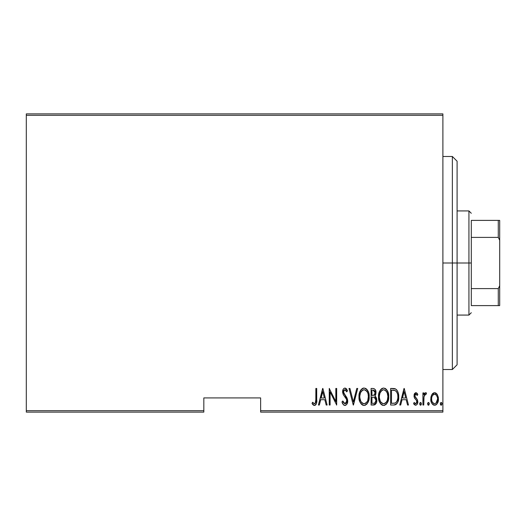 <?xml version="1.0" encoding="UTF-8"?>
<svg xmlns="http://www.w3.org/2000/svg" width="526" height="526" viewBox="0 0 526 526"><rect width="100%" height="100%" fill="white"/><g stroke="black" fill="none" stroke-linecap="round" stroke-linejoin="round"><path stroke-width="0.79" d="M260.633 412.121L442.892 412.121L442.892 410.701L260.633 410.701L260.633 397.919L203.825 397.919L203.825 410.701L26.3 410.701L26.3 115.299L442.892 115.299L442.892 410.701L442.892 113.879L26.3 113.879L442.892 113.879L442.892 115.299L26.3 115.299L26.3 113.879L26.3 410.701L203.825 410.701L203.825 397.919L260.633 397.919L260.633 412.121L260.633 410.701L442.892 410.701L442.892 412.121L260.633 412.121M26.3 412.121L203.825 412.121L203.825 410.701L203.825 412.121L26.3 412.121L26.3 410.701L26.3 412.121M431.793 394.704L430.781 398.997C430.603 402.18 431.879 404.257 434.614 405.23C437.336 404.257 438.612 402.18 438.434 398.997L437.422 394.697L434.614 392.698L431.793 394.704L431.011 396.788L430.827 400.003L431.405 402.443L432.773 404.527L435.114 405.191L436.988 403.935L438.237 400.996L438.375 397.886L437.422 394.697L435.502 392.856L433.72 392.85L431.8 394.704M423.772 405.02L422.924 405.02L423.772 405.02L424.028 396.394L424.844 394.553L426.053 394.401L426.533 393.113L425.008 392.915L423.772 394.697L423.772 392.909L422.924 392.909L422.924 405.02L422.924 392.909L422.924 405.02L423.772 405.02L423.949 396.795L425.547 394.184L426.053 394.401L426.533 393.113L425.698 392.698L423.772 394.697L423.772 392.909L422.924 392.909L423.772 392.909M415.902 392.698L414.389 393.889L414.021 396.354L414.58 398.208L416.73 400.641L416.908 402.443L415.974 403.692L415.159 403.613L414.159 402.469L413.581 403.593L414.403 404.718L415.954 405.204L417.085 404.415L417.723 402.857L417.48 399.865L414.869 396.098L415.619 394.237L416.329 394.336L417.23 395.46L417.828 394.421L416.539 392.889L415.902 392.698L414.001 395.874L414.337 397.741L416.73 400.641L416.973 401.798L415.652 403.744L414.159 402.469L413.581 403.593L415.678 405.23C417.217 404.691 417.933 403.521 417.828 401.732L417.48 399.865L415.099 396.913L414.85 395.815L415.875 394.184L417.23 395.46L417.828 394.421L415.902 392.698M393.685 405.02L396.223 404.323L397.761 402.173L398.662 398.281L398.406 393.672L397.531 391.081L395.973 389.201L394.224 388.556L390.634 388.451L390.634 405.02L393.685 405.02C397.432 403.994 399.109 401.305 398.708 396.946C398.945 393.77 397.958 391.14 395.743 389.049L390.634 388.451L390.634 405.02L390.634 388.451L392.626 388.451M376.465 402.64L373.723 405.02L371.093 405.02L375.189 404.553L376.471 402.627L376.826 400.319L376.419 397.919L374.88 396.085L375.965 393.027L375.354 389.753L373.907 388.563L371.093 388.451L371.093 405.02L371.093 388.451L371.093 405.02L373.723 405.02C375.932 404.389 376.964 402.824 376.826 400.319L374.88 396.085L375.978 392.554C376.123 390.174 375.11 388.806 372.954 388.451L371.093 388.451L372.954 388.451M356.786 388.451L357.713 388.451L353.459 405.02L357.713 388.451L356.786 388.451L353.354 401.825L349.928 388.451L349.001 388.451L353.248 405.02L349.001 388.451L353.248 405.02L357.713 388.451L356.786 388.451L353.354 401.825L349.928 388.451L349.001 388.451L349.928 388.451M330.098 405.02L330.098 391.988L336.679 405.02L336.679 388.451L335.831 388.451L335.831 401.509L329.243 388.451L329.243 405.02L330.098 405.02L329.243 405.02L330.098 405.02L330.098 391.988L336.679 405.02L336.679 388.451L335.831 388.451L335.831 401.509L329.243 388.451L329.243 405.02L329.427 388.451M315.863 399.471L315.252 403.317L314.14 403.679L312.556 402.258L312.036 403.534L313.647 405.257L314.633 405.428L315.87 404.652L316.514 403.074L316.711 388.451L315.863 388.451L315.863 399.471C316.211 401.338 315.751 402.765 314.482 403.744L312.556 402.258L312.036 403.534L314.416 405.447C316.448 404.284 317.211 402.351 316.711 399.642L316.711 388.451L315.863 388.451L315.824 401.299M319.341 405.02L318.414 405.02L322.662 388.451L318.414 405.02L319.341 405.02L320.702 399.707L324.831 399.707L326.192 405.02L327.119 405.02L322.872 388.451L318.414 405.02L319.341 405.02L320.702 399.707L324.831 399.707L326.192 405.02L327.119 405.02L322.872 388.451L327.119 405.02L326.192 405.02M344.951 405.447L346.739 404.382L347.725 400.963L347.075 398.083L343.517 392.389L343.78 390.476L344.523 389.779L345.556 389.97L346.719 391.85L347.515 390.831L346.286 388.661L344.977 388.024L343.846 388.477L343.116 389.477L342.663 392.541L343.333 394.724L346.529 399.313L346.739 401.995L345.838 403.442L344.964 403.744L343.563 402.673L342.82 400.983L341.992 401.825L343.333 404.619L344.951 405.447C346.91 404.731 347.837 403.238 347.725 400.963L343.478 391.824L344.872 389.727L346.719 391.85L347.515 390.831L344.977 388.024C343.281 388.642 342.498 389.93 342.63 391.89L343.176 394.415L346.529 399.313L346.877 400.937L344.964 403.744L342.82 400.983L341.992 401.825C342.314 403.698 343.3 404.902 344.951 405.447L344.793 405.434M358.982 396.808L359.791 401.529L361.618 404.415L364.097 405.447L366.576 404.389L368.614 400.819L369.18 396.729L368.614 392.613L366.537 389.049L364.018 388.024L361.559 389.128L359.554 392.712L358.982 396.808C358.712 401.141 360.422 404.021 364.097 405.447C367.773 403.981 369.469 401.075 369.18 396.729C369.476 392.337 367.753 389.437 364.018 388.024C360.376 389.536 358.699 392.468 358.982 396.808M378.529 396.808L379.108 400.878L381.166 404.415L383.645 405.447L386.123 404.389L388.155 400.819L388.727 396.729L388.155 392.613L386.077 389.049L383.566 388.024L381.1 389.128L379.095 392.712L378.529 396.808C378.26 401.141 379.963 404.021 383.645 405.447C387.314 403.981 389.01 401.075 388.727 396.729C389.016 392.337 387.3 389.437 383.566 388.024C379.917 389.536 378.24 392.468 378.529 396.808M400.694 405.02L399.773 405.02L404.021 388.451L399.773 405.02L400.694 405.02L402.055 399.707L406.19 399.707L407.551 405.02L408.478 405.02L404.231 388.451L399.773 405.02L400.694 405.02L402.055 399.707L406.19 399.707L407.551 405.02L408.478 405.02L404.231 388.451L408.478 405.02L407.551 405.02M419.735 403.85L420.182 405.066L420.991 405.066L421.438 403.85L420.991 402.633L420.182 402.633L419.781 403.409L420.59 405.23L421.438 403.85L420.59 402.469L419.735 403.85M427.599 403.85L428.046 405.066L428.854 405.066L429.295 403.85L428.854 402.633L428.039 402.633L427.638 403.409L428.447 405.23L429.295 403.85L428.447 402.469L427.599 403.85M440.341 403.85L440.788 405.066L441.597 405.066L442.044 403.85L441.597 402.633L440.972 402.515L440.387 403.409L441.196 405.23L442.044 403.85L441.196 402.469L440.341 403.85M315.863 388.451L316.711 388.451L316.711 399.648M316.652 401.903L316.218 404.053M316.113 404.264L315.876 404.645M315.238 405.237L314.633 405.428M314.022 405.395L313.009 404.79M312.944 404.718L312.503 404.205M312.26 403.863L312.556 402.258M312.562 402.265L313.161 402.909M313.286 403.041L314.778 403.692M313.831 403.508L314.482 403.744L313.831 403.508M315.547 402.804L315.718 402.245M316.514 403.074L316.678 401.358M322.767 391.646L324.397 398.011L321.136 398.011L322.767 391.646L324.397 398.011L321.136 398.011L322.767 391.646M335.831 388.451L336.679 388.451L336.489 405.02M344.635 405.421L344.05 405.211M343.787 405.046L343.333 404.619M342.413 402.995L341.992 401.825L342.82 400.983L343.143 401.844M344.734 403.718L345.418 403.666M345.529 403.626L346.443 402.738M346.029 403.284L346.614 402.377M346.844 401.469L346.798 400.141M346.68 399.701L346.529 399.313M345.963 398.281L345.74 397.939M345.733 397.932L344.767 396.67M344.398 396.209L343.978 395.664M342.63 391.89L342.643 392.324M342.656 391.259L342.735 390.667M342.742 390.654L342.656 391.272M342.893 390.042L343.386 388.997M346.299 388.675L347.305 390.351M347.515 390.831L346.588 391.561M346.588 391.554L346.101 390.627M345.562 389.976L344.694 389.74M343.78 390.476L344.523 389.779M343.544 391.147L343.636 392.942L344.3 394.217M344.471 394.434L345.089 395.197M346.325 396.795L346.581 397.183M347.075 398.083L347.679 400.194M347.587 402.39L347.397 403.08M345.871 405.198L345.319 405.408M343.846 393.468L343.636 392.942M343.116 389.477L342.893 390.055M359.002 396.117L359.041 395.427M359.048 395.401L359.225 394.073M359.56 392.692L359.679 392.324M360.33 390.785L360.678 390.193M360.691 390.18L361.086 389.641M362.085 388.681L362.966 388.214M363.334 388.103L364.367 388.043M365.36 388.287L365.984 388.615M366.563 389.076L367.115 389.681M367.437 390.121L367.786 390.687M368.121 391.337L368.614 392.62M368.943 393.967L369.12 395.302M369.12 398.143L368.936 399.497M368.115 402.127L367.569 403.14M367.102 403.797L366.596 404.376M365.438 405.165L364.781 405.375M363.42 405.382L362.756 405.171M362.532 405.066L361.632 404.428M361.592 404.389L360.757 403.383M360.731 403.343L360.08 402.193M359.567 400.878L359.232 399.563M359.173 399.241L359.041 398.202M362.966 389.963L364.064 389.727C367.115 390.857 368.535 393.192 368.332 396.722L367.786 400.253M360.704 392.455L362.388 390.312M368.128 398.971L368.332 396.722C368.555 400.293 367.135 402.633 364.064 403.744L365.162 403.527L364.064 403.744C361.04 402.633 359.633 400.319 359.837 396.801L359.883 397.912L359.837 396.801C359.62 393.257 361.027 390.897 364.064 389.727L362.776 390.062M368.128 394.493L368.318 396.163M367.654 392.876L367.845 393.402M365.715 390.272L364.347 389.74L365.715 390.272L366.918 391.495M366.846 391.397L366.484 390.956M366.517 402.528L365.794 403.172M366.109 402.923L366.464 402.581M360.034 399.024L360.744 401.134L359.883 397.919M362.48 403.271L362.105 402.982M363.505 403.692L362.973 403.534M361.691 390.936L360.724 392.409M359.883 395.677L360.461 393.034M375.36 389.766L375.834 391.114M375.965 393.027L375.748 394.428M375.61 394.868L375.426 395.296M375.393 396.44L375.768 396.795M375.827 396.867L376.728 399.076M376.82 400.72L376.471 402.627M374.492 404.908L374.854 404.757M373.565 397.209L372.513 397.163L374.302 397.354L375.978 400.319C375.972 402.245 375.051 403.245 373.204 403.324L371.941 403.324L371.941 397.163L374.085 397.288M375.978 400.319L374.893 402.936L375.801 401.535M374.69 390.857L375.13 392.587L374.196 390.404M375.084 393.211L375.13 392.587C375.15 394.428 374.282 395.388 372.52 395.46L371.941 395.46L371.941 390.147L373.105 390.147L375.13 392.587L374.341 394.914L372.52 395.46L374.479 394.75M373.559 390.18L373.105 390.147L373.559 390.18M374.519 394.697L374.768 394.29M374.703 397.551L375.958 399.865M374.361 403.186L373.789 403.297M372.52 395.46L371.941 395.46L371.941 390.147L373.105 390.147M378.549 396.117L378.588 395.427M378.588 395.401L378.773 394.053M379.101 392.692L379.22 392.324M379.877 390.785L380.64 389.635M381.633 388.681L382.507 388.214M383.908 388.043L383.566 388.024M384.907 388.287L385.525 388.615M386.104 389.076L386.656 389.681M386.991 390.134L387.333 390.7M387.655 391.318L388.155 392.626M388.484 393.967L388.668 395.302M388.668 398.136L388.477 399.504M388.346 400.141L388.484 399.477M388.155 400.812L387.932 401.476M387.655 402.127L387.097 403.153M386.649 403.797L386.137 404.376M384.979 405.165L384.328 405.375M382.961 405.382L382.303 405.171M382.073 405.066L381.179 404.428M381.14 404.389L380.305 403.383M380.278 403.343L379.614 402.173M379.338 401.529L378.779 399.563M378.72 399.241L378.588 398.202M382.514 389.963L383.605 389.727C386.656 390.857 388.076 393.192 387.872 396.722L387.333 400.253M383.053 403.692L381.646 402.982M379.391 397.36L379.377 396.801C379.161 393.257 380.574 390.897 383.605 389.727L382.317 390.062M380.923 391.311L380.002 393.034L381.929 390.312M387.195 392.876L385.637 390.568L387.195 392.876L387.859 396.163M385.256 390.272L383.605 389.727L385.637 390.568M386.478 401.989L387.392 400.062L387.872 396.722C388.096 400.293 386.676 402.633 383.605 403.744L384.703 403.527L383.605 403.744C380.587 402.633 379.174 400.319 379.377 396.801L379.424 395.677L379.377 396.801M386.058 402.528L385.341 403.172M385.657 402.923L386.005 402.581M379.581 399.024L380.285 401.134L379.424 397.919M381.6 390.581L381.238 390.936M379.424 395.677L380.002 393.034M393.455 388.477L394.684 388.642M395.019 388.734L395.374 388.859M396.597 389.74L396.946 390.147M397.682 391.397L398.136 392.613M398.59 394.816L398.675 395.841M398.695 397.663L398.662 398.267M398.577 399.089L398.504 399.602M397.478 402.778L397.761 402.173M397.472 402.784L397.137 403.343M396.216 404.33L395.013 404.869M394.816 404.915L394.349 404.987M394.507 390.364L395.624 390.844L394.507 390.364M395.979 391.12L396.808 392.172L395.979 391.12M397.492 399.951L397.755 398.616L396.906 401.41L395.467 402.896L396.131 402.423M395.138 403.041L391.489 403.324L391.489 390.147L395.236 390.614C397.189 392.199 398.057 394.309 397.86 396.939L397.834 396.045L397.86 396.939C398.05 399.392 397.255 401.377 395.467 402.896L394.572 403.179M392.961 390.167L393.737 390.233M397.761 395.236L397.834 396.045M396.519 401.995L396.814 401.568M397.834 397.781L397.755 398.616M404.126 391.646L405.756 398.011L402.489 398.011L404.126 391.646L405.756 398.011L402.489 398.011L404.126 391.646M416.605 392.935L417.052 393.323M417.184 393.468L417.473 393.849M417.828 394.421L417.065 395.184M416.112 394.224L415.619 394.237M415.395 394.375L415.08 394.802L415.395 394.375M414.909 395.289L414.869 396.098M414.85 395.815L415.099 396.913M415.106 396.92L415.448 397.446M415.573 397.59L416.158 398.162M416.546 398.537L416.908 398.945M417.723 402.87L417.374 403.915M415.31 405.191L413.936 404.198M413.581 403.593L414.159 402.469M414.166 402.475L414.429 402.909M415.395 403.712L415.967 403.692M416.664 403.041L416.855 402.62M416.908 402.429L416.382 400.148M416.973 401.798L416.842 400.917M416.618 400.464L415.606 399.392M414.087 394.855L414.238 394.276M414.396 393.875L414.744 393.303M415.402 392.79L415.731 392.712M419.748 403.633L419.814 403.264M420.05 404.921L419.833 404.487M420.182 402.633L419.919 402.988M424.081 394.033L424.449 393.441M424.475 393.409L425.008 392.915M425.817 392.712L426.533 393.113L426.053 394.401L425.343 394.217M425.698 392.698L426.533 393.113M426.053 394.401L425.547 394.184L426.053 394.401M424.127 395.993L423.851 397.774M423.831 398.044L423.772 400.95M427.612 403.633L427.677 403.264M429.223 403.264L429.288 403.633M432.293 393.948L432.918 393.303M433.726 392.85L434.134 392.738M434.614 392.698L436.915 393.928M435.515 392.856L435.955 393.067M438.204 396.782L438.375 397.866M438.382 400.023L438.342 400.371M438.243 400.996L438 401.917M437.98 401.969L437.717 402.646M437.593 402.923L437.33 403.422M436.988 403.929L436.041 404.829M435.6 405.053L435.12 405.184M434.114 405.191L433.634 405.059M433.404 404.954L432.773 404.527M432.648 404.415L432.194 403.896M432.188 403.876L431.885 403.422M431.228 401.956L430.972 400.996M430.873 400.404L430.833 400.016M430.84 397.88L431.018 396.775M438.237 400.996L438.388 400.003M434.995 403.712L434.607 403.744C432.497 403.021 431.504 401.443 431.636 399.01L431.787 400.536L431.636 399.01C431.511 396.565 432.497 394.954 434.607 394.184L434.995 394.224L434.607 394.184C436.712 394.96 437.704 396.565 437.579 399.01C437.711 401.443 436.718 403.021 434.607 403.744L434.982 403.712M434.798 394.198L436.435 395.21L437.435 397.465L436.928 395.999M437.579 399.01L437.224 401.279L436.015 403.212L437.579 399.01M437.461 397.61L437.547 398.235M433.858 403.606L432.188 401.811M432.273 401.982L432.517 402.429M433.207 403.218L433.818 403.587M434.607 394.184L434.22 394.224L434.607 394.184M433.503 394.52L434.22 394.224M432.786 395.204L433.2 394.756M431.668 398.235L431.728 397.761M440.354 403.633L440.42 403.264M441.669 402.706L441.965 403.264M440.656 404.921L440.433 404.487M440.788 402.633L440.525 402.988M367.437 401.114L367.174 401.614M365.662 403.264L365.162 403.527M362.039 402.929L361.309 402.088M367.161 391.863L367.424 392.363M372.96 397.169L373.414 397.189M373.493 403.317L371.941 403.324L371.941 397.163L372.513 397.163M386.722 401.614L386.413 402.088M385.203 403.264L384.703 403.527M381.587 402.929L380.85 402.088M392.626 403.324L391.489 403.324L391.489 390.147L392.186 390.147M395.236 390.614L395.624 390.844M397.012 392.574L397.59 394.27M394.073 403.251L393.349 403.304M431.984 401.279L431.787 400.536M431.649 399.392L431.636 399.01M431.78 397.465L431.938 396.86M432.287 395.999L432.688 395.335M435.364 394.336L435.706 394.52M452.36 263L457.094 263L457.094 161.219L457.094 364.781L457.094 263L452.36 263L452.36 156.485L452.36 263L442.892 263L452.36 263L452.36 369.515L452.36 263M471.296 220.394L471.296 237.397L471.296 220.394L498.28 220.394L471.296 220.394M471.296 263L471.296 237.397L471.296 288.603L471.296 263L468.929 263L471.296 263M457.094 210.926L468.929 210.926L468.929 263L468.929 210.926L471.296 213.293M457.094 263L468.929 263L457.094 263M471.296 305.606L471.296 288.603L471.296 305.606L499.7 305.606L499.7 285.723L498.28 288.603L471.296 288.603L498.28 288.603L498.28 305.606L498.28 288.603L499.7 285.723L499.7 305.606L471.296 305.606M457.094 315.074L468.929 315.074L468.929 263L468.929 315.074L471.296 312.707M499.7 220.394L498.28 220.394L498.28 237.397L499.7 240.277L499.7 285.723L499.7 220.394L499.7 240.277L498.28 237.397L498.28 220.394L499.7 220.394M471.296 237.397L498.28 237.397L471.296 237.397M442.892 156.485L452.36 156.485L457.094 161.219M442.892 369.515L452.36 369.515L457.094 364.781"/></g></svg>
